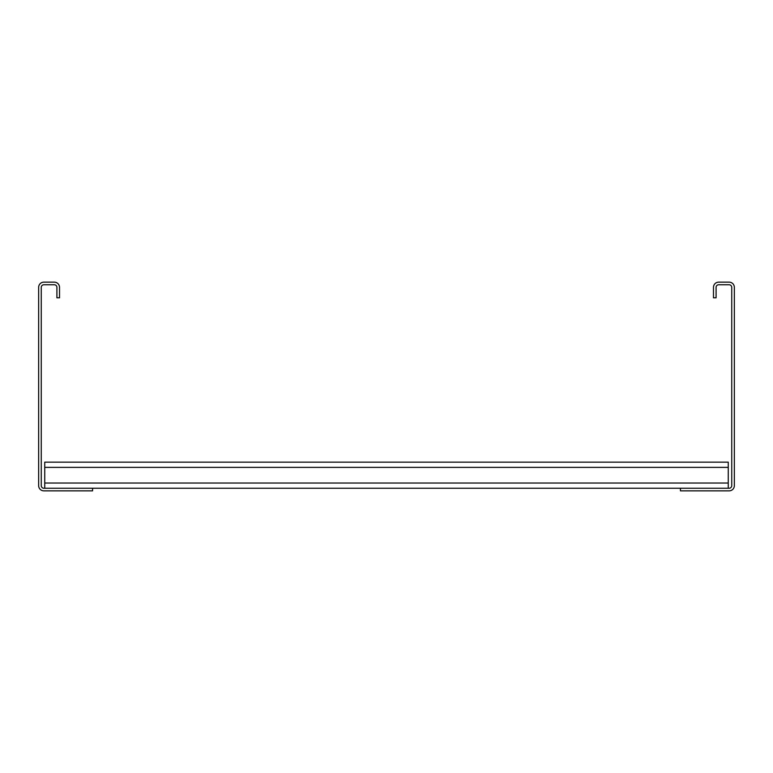 <?xml version="1.0" encoding="UTF-8"?>
<svg xmlns="http://www.w3.org/2000/svg" width="773" height="773" viewBox="0 0 773 773"><rect width="100%" height="100%" fill="white"/><g stroke="black" fill="none" stroke-linecap="round" stroke-linejoin="round"><path stroke-width="1.16" d="M713.479 297.798L713.479 287.363A5.218 5.218 0 0 1 718.697 282.145L729.132 282.145A5.218 5.218 0 0 1 734.35 287.363L734.35 485.637A5.218 5.218 0 0 1 729.132 490.855L680.433 490.855L680.433 488.246L729.132 488.246A2.609 2.609 0 0 0 731.741 485.637L731.741 287.363A2.609 2.609 0 0 0 729.132 284.754L718.697 284.754A2.609 2.609 0 0 0 716.088 287.363L716.088 297.798L713.479 297.798M92.567 490.855L92.567 488.246L43.868 488.246A2.609 2.609 0 0 1 41.259 485.637L41.259 287.363A2.609 2.609 0 0 1 43.868 284.754L54.303 284.754A2.609 2.609 0 0 1 56.912 287.363L56.912 297.798L59.521 297.798L59.521 287.363A5.218 5.218 0 0 0 54.303 282.145L43.868 282.145A5.218 5.218 0 0 0 38.65 287.363L38.65 485.637A5.218 5.218 0 0 0 43.868 490.855L92.567 490.855M92.567 488.246L680.433 488.246M44.737 488.246L44.737 462.157L728.263 462.157L728.263 488.246M44.737 483.028L728.263 483.028M44.737 467.375L728.263 467.375"/></g></svg>
